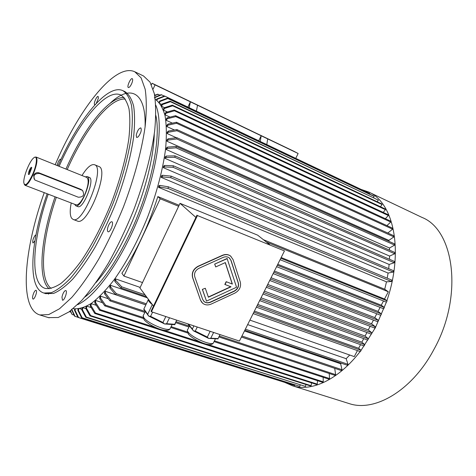 <?xml version="1.0" encoding="UTF-8"?>
<svg xmlns="http://www.w3.org/2000/svg" width="476" height="476" viewBox="0 0 476 476"><rect width="100%" height="100%" fill="white"/><g stroke="black" fill="none" stroke-linecap="round" stroke-linejoin="round"><path stroke-width="0.71" d="M203.603 301.058L204.025 301.463C205.87 302.873 208.006 303.069 210.428 302.052L234.109 291.104C237.56 289.128 238.916 286.379 238.184 282.845L230.884 260.277L229.533 258.099M205.311 288.272L202.348 289.39L206.501 301.106L236.56 287.236L227.1 258.48L214.658 264.097L215.711 266.929L225.338 262.573L232.365 284.071L226.165 281.679L224.821 284.428L231.021 286.808L208.399 297.226L205.311 288.272L202.348 289.39M230.735 286.701L208.327 297.024M225.237 262.615L232.205 283.91M239.428 341.054L284.458 250.935L197.451 215.557L151.422 311.75L239.428 341.054M231.021 256.415L230.384 255.886C228.016 254.279 225.35 254.089 222.387 255.315L198.093 266.251C193.304 268.952 191.477 272.736 192.607 277.603L200.521 300.189L201.907 302.522M218.044 338.888L208.607 338.394L193.476 330.868L187.847 323.882M188.353 324.049L192.352 329.029L193.887 325.893M193.274 330.725L192.352 329.029M208.607 338.394L207.316 337.067L195.279 331.076L197.266 327.018M207.316 337.067L210.154 331.308M195.279 331.076L193.476 330.868M218.014 338.954L218.062 338.591L210.785 338.204L213.617 332.462M218.062 338.591L220.037 334.598M210.785 338.204L208.845 338.478M175.394 323.424L174.781 324.703L164.595 323.966L148.595 315.999L143.77 309.263L148.417 299.38C148.09 300.546 149.387 302.284 152.32 304.592L147.691 314.267L143.865 308.93M148.595 315.999L147.691 314.267M169.504 317.772L166.642 323.704L174.728 324.293L176.721 320.175M174.781 324.703L174.728 324.293M166.642 323.704L164.595 323.966M152.6 312.143L150.594 316.338L162.965 322.496L165.832 316.552M164.345 323.882L162.965 322.496M150.594 316.338L148.792 316.141M269.827 244.783L257.671 235.162L180.041 203.335L139.932 287.998L153.48 306.104M180.041 203.335L195.904 217.413M360.552 344.66L358.648 348.277L361.076 350.366L360.397 351.657L253.149 313.589M373.458 320.08L371.524 323.757L267.714 284.446M376.772 313.761L374.767 317.587L271.058 277.746M380.116 307.395L378.015 311.405L274.42 271.022M383.483 300.987L381.27 305.205L277.788 264.287M266.387 242.058L388.327 291.77L384.537 298.988L281.161 257.528M357.428 350.604L354.275 356.613L249.894 320.11M358.648 348.277L254.41 311.072M363.718 338.632L361.855 342.173L257.724 304.444M366.925 332.522L365.074 336.05L261.044 297.798M370.173 326.34L368.293 329.91L264.376 291.128M78.207 309.114L77.868 309.007M81.872 309.346L79.891 308.71M85.918 308.68L83.139 307.788M86.18 306.49L86.846 306.187L86.424 308.091L90.642 315.576L89.97 315.868L85.757 308.394L86.18 306.49M91.213 307.597L86.846 306.187M91.315 303.694L90.601 304.14L90.256 306.02L90.97 305.574L91.315 303.694L96.331 305.33M95.021 301.07L95.765 300.487L95.503 302.325L100.269 309.668L99.52 310.239L94.76 302.903L95.021 301.07M102.548 302.712L95.765 300.487M100.668 296.209L99.895 296.935L99.716 298.708L100.49 297.982L100.668 296.209L108.32 298.75M104.666 292.187L105.464 291.33L105.374 293.032L110.747 300.023L109.944 300.868L104.577 293.882L104.666 292.187M334.783 368.359L241.439 337.038M145.787 304.89L105.464 291.33M109.825 286.326L110.634 285.344L110.646 286.939L116.34 293.668L115.525 294.65L109.837 287.92L109.825 286.326M341.298 363.206L340.643 363.765L244.468 330.975M147.298 297.845L110.634 285.344M114.781 280.007L115.597 278.906L115.704 280.394L121.707 286.82L120.886 287.92L114.889 281.495L114.781 280.007M349.729 355.019L346.165 358.696L247.651 324.602M140.206 287.421L115.597 278.906M179.125 205.269L157.853 196.576C148.5 225.749 136.517 251.316 121.898 273.284L123.927 276.068L160.204 198.772L178.643 206.286M386.482 281.84L158.502 187.324L158.948 185.717L159.912 185.408L168.445 186.818L391.778 280.078L391.486 281.495L386.482 281.84L384.721 289.247L263.389 239.684M388.083 273.063L393.188 272.04L170.783 177.715L162.132 176.852L162.506 175.281L161.501 175.787L161.126 177.352L388.083 273.063L387.214 278.174M389.124 264.442L394.283 262.758L173.068 167.296L164.339 166.969L164.636 165.458L163.595 166.142L163.292 167.653L389.124 264.442L388.684 268.642M389.594 256.07L394.765 253.756L174.829 157.306L166.053 157.491L166.279 156.045L165.208 156.913L164.982 158.353L389.594 256.07L389.475 259.271M389.499 248.014L166.195 149.512L166.338 148.149L167.427 147.12L176.197 146.459L394.562 243.843L394.634 245.098L389.499 248.014L389.582 250.156M388.856 240.362L393.908 236.887L176.763 138.95L168.01 140.051L168.082 138.784L166.987 139.962L166.915 141.223L388.856 240.362L388.975 241.35M176.412 137.737L167.153 133.554L168.242 132.239L168.236 131.078L167.147 132.393L167.153 133.554M174.448 130.007L166.915 126.568L167.992 125.14L167.909 124.093L166.832 125.521L166.915 126.568M172.354 123.135L166.213 120.309L167.266 118.774L167.112 117.846L166.059 119.381L166.213 120.309M169.997 117.114L165.065 114.829L166.088 113.205L165.868 112.407L164.845 114.026L165.065 114.829M167.403 111.961L163.5 110.14L164.482 108.445L164.19 107.778L163.208 109.468L163.5 110.14M164.517 107.671L161.822 106.41M161.858 104.482L160.12 103.667M153.123 89.054L155.039 84.877L152.052 83.24L294.049 151.344L298.137 153.486L295.739 158.347M151.404 84.657L152.052 83.24M196.41 111.146L197.534 105.255L190.376 101.822L187.907 107.106M189.222 107.731L190.376 101.822L155.039 84.877M258.748 140.771L261.169 135.761L260.271 141.497M197.534 105.255L267.679 138.885L266.804 144.597M142.502 282.565L123.927 276.068M267.679 138.885L298.137 153.486M280.072 259.706L386.423 302.159L387.119 300.844L384.537 298.988M155.783 105.19C163.667 123.32 157.895 168.522 139.98 214.135C122.112 259.771 95.664 296.774 77.588 304.682M155.259 99.258C159.555 102.394 162.816 107.85 165.029 115.62C166.546 124.682 166.743 135.702 165.624 148.667C162.959 169.23 156.705 193.137 147.596 217.127C137.689 241.391 126.592 262.199 114.299 279.549C106.326 289.807 98.705 297.732 91.44 303.337C84.544 307.514 78.457 309.293 73.179 308.668M384.721 289.247L388.327 291.77M157.853 196.576L160.204 198.772M168.445 186.818L168.004 188.431L159.466 187.014L158.502 187.324M391.486 281.495L168.004 188.431M159.912 185.408L159.466 187.014M393.188 272.04L393.39 270.648L171.158 176.138L170.783 177.715M162.506 175.281L171.158 176.138M161.126 177.352L162.132 176.852M394.283 262.758L394.396 261.395L173.359 165.779L173.068 167.296M164.636 165.458L173.359 165.779M163.292 167.653L164.339 166.969M394.765 253.756L394.782 252.441L175.043 155.86L174.829 157.306M166.279 156.045L175.043 155.86M164.982 158.353L166.053 157.491M176.197 146.459L176.06 147.822L167.284 148.482L166.195 149.512M394.634 245.098L176.06 147.822M167.427 147.12L167.284 148.482M393.908 236.887L393.747 235.703L176.822 137.683L176.763 138.95M168.082 138.784L176.822 137.683M166.915 141.223L168.01 140.051M387.833 233.032L392.593 229.176L392.349 228.069L176.917 129.579L176.941 130.739L168.242 132.239M392.593 229.176L176.941 130.739M168.236 131.078L176.917 129.579M386.934 225.594L390.731 222.042L390.403 221.025L176.501 122.243L176.596 123.284L167.992 125.14M390.731 222.042L176.596 123.284M167.909 124.093L176.501 122.243M385.358 218.698L388.327 215.521L387.928 214.605L175.59 115.692L175.757 116.614L167.266 118.774M388.327 215.521L175.757 116.614M167.112 117.846L175.59 115.692M383.192 212.397L385.441 209.678L384.971 208.863L174.198 109.986L174.436 110.783L166.088 113.205M385.441 209.678L174.436 110.783M165.868 112.407L174.198 109.986M380.467 206.751L382.091 204.531L381.556 203.823L172.36 105.148L172.663 105.815L164.482 108.445M382.091 204.531L172.663 105.815M164.19 107.778L172.36 105.148M161.31 105.493L162.12 103.994L170.105 101.198L170.462 101.727L162.471 104.53L161.638 106.077M170.462 101.727L378.331 200.122L170.105 101.198M378.331 200.122L377.242 201.788M162.12 103.994L162.471 104.53M373.559 197.546L374.195 196.457L373.547 195.975L167.451 98.133L167.873 98.532L160.079 101.453L159.674 101.049L159.038 102.328M374.195 196.457L167.873 98.532M159.674 101.049L167.451 98.133M159.424 102.774L160.079 101.453M369.483 194.041L369.733 193.553L369.043 193.185L164.458 95.962L164.922 96.229L157.354 99.222L156.896 98.948L156.42 99.978M369.733 193.553L164.922 96.229M156.896 98.948L164.458 95.962M156.86 100.293L157.354 99.222M164.256 96.039L161.138 94.664L154.98 97.205M161.65 94.801L154.307 97.83M159.984 95.141L157.538 94.23L154.682 95.444M158.091 94.242L154.724 95.676M155.497 95.099L154.533 94.647M346.165 358.696L347.968 364.295L245.372 329.166M145.025 294.805L121.707 286.82M347.968 364.295L347.058 365.169L244.825 330.255M146.394 296.637L120.886 287.92M115.704 280.394L114.889 281.495M340.643 363.765L342.012 369.715L241.957 335.997M146.322 303.771L116.34 293.668M342.012 369.715L341.09 370.483L241.463 336.984M145.817 304.83L115.525 294.65M110.646 286.939L109.837 287.92M334.723 368.4L335.639 374.648L219.317 336.05M189.418 326.125L175.995 321.675M170.616 327.69L170.015 328.934C166.88 331.522 147.084 322.984 143.782 317.581L143.181 315.63L145.388 311.524L110.747 300.023M335.639 374.648L334.711 375.296L218.877 336.937M188.972 327.036L175.549 322.591M144.942 312.458L109.944 300.868M105.374 293.032L104.577 293.882M214.033 341.607L328.654 379.08L329.582 378.551L214.42 340.828M187.288 331.939L171.122 326.643M143.092 317.468L105.565 305.175L104.785 305.884L99.716 298.708M187.651 332.98L170.735 327.446M143.383 318.503L104.785 305.884M100.49 297.982L105.565 305.175M329.582 378.551L329.196 373.47M323.186 377.289L323.216 381.829L207.411 344.344M200.539 342.119L163.476 330.124M156.205 327.774L100.269 309.668M323.216 381.829L322.3 382.234L99.52 310.239M95.503 302.325L94.76 302.903M94.748 313.446L316.379 384.424L317.278 384.138L95.462 313.012L94.748 313.446L90.256 306.02M90.97 305.574L95.462 313.012M317.278 384.138L317.468 380.675M311.482 382.853L311.155 385.727L90.642 315.576M311.155 385.727L310.287 385.887L89.97 315.868M86.424 308.091L85.757 308.394M82.824 307.901L82.384 309.614L86.358 317.099L85.728 317.254L81.759 309.781L82.187 308.109M305.872 384.483L305.544 386.435L86.358 317.099M305.544 386.435L85.728 317.254M82.384 309.614L81.759 309.781M78.837 308.894L78.421 310.322L82.158 317.76L81.58 317.778L77.844 310.352L78.248 308.966M300.154 385.036L299.856 386.357L82.158 317.76M299.856 386.357L81.58 317.778M78.421 310.322L77.844 310.352M75.392 309.025L75.024 310.173L74.411 310.055L77.921 317.385L78.57 317.522L75.024 310.173M294.971 384.995L294.822 385.548L78.57 317.522M294.822 385.548L77.921 317.385M74.411 310.055L74.768 308.96M71.692 309.15L75.029 316.362L74.553 316.123L71.68 309.9M77.856 317.248L75.029 316.362M70.466 310.846L72.096 314.463L70.275 310.989M74.078 315.088L72.096 314.463M70.769 312.083L69.389 311.643M368.293 329.91L371.887 332.807L371.203 334.11L262.954 293.966M371.887 332.807L263.668 292.544M365.074 336.05L368.412 338.799L367.728 340.096L259.64 300.6M368.412 338.799L260.348 299.184M361.855 342.173L364.806 344.654L364.128 345.951L256.374 307.145M364.806 344.654L257.076 305.735M361.076 350.366L253.851 312.191M266.31 287.248L374.553 327.988L375.237 326.685L267.024 285.826M375.237 326.685L371.524 323.757M269.708 280.453L377.73 321.711L378.414 320.402L270.422 279.025M378.414 320.402L374.767 317.587M273.135 273.587L380.77 315.314L381.46 313.999L273.855 272.159M381.46 313.999L378.015 311.405M276.592 266.667L383.668 308.793L384.358 307.478L277.312 265.239M384.358 307.478L381.27 305.205M387.119 300.844L280.792 258.272M360.118 351.556C338.448 379.711 311.673 391.915 292.722 385.875L285.112 382.555M361.105 189.412L368.412 191.917C393.479 202.27 404.124 250.388 386.887 300.683M386.393 302.147L375.374 327.714L361.052 350.342M368.412 191.917L421.986 217.413C454.431 229.95 463.576 296.685 433.773 349.723C411.972 390.784 374.576 412.21 349.313 403.636L348.319 403.327M197.451 215.557L284.458 250.935M196.987 215.152L151.035 311.221L151.422 311.75M200.67 300.356L202.663 303.272C205.126 305.164 207.976 305.425 211.219 304.063L234.87 293.109C239.47 290.479 241.278 286.808 240.309 282.101L233.044 259.521L230.551 256.034C228.182 254.428 225.517 254.238 222.548 255.469L198.248 266.405C193.452 269.107 191.626 272.897 192.756 277.764L200.521 300.189M202.675 299.434L204.18 301.635C206.025 303.045 208.161 303.242 210.582 302.218L234.269 291.27C237.72 289.295 239.083 286.54 238.345 283.006L231.05 260.426L229.194 257.825C227.415 256.612 225.41 256.469 223.179 257.391L198.909 268.333C195.321 270.356 193.946 273.194 194.791 276.842L202.675 299.434M202.496 289.557L206.501 301.106M227.266 258.629L214.658 264.097M214.813 264.251L215.711 266.929M232.365 284.071L226.165 281.679M226.326 281.84L224.981 284.589M138.213 136.838C140.967 132.988 141.842 130.002 140.825 127.871C138.849 128.336 137.308 130.805 136.213 135.279L136.707 137.522L138.213 136.838M131.584 83.859C132.739 81.069 132.971 79.337 132.28 78.671C130.698 77.671 126.628 86.751 128.312 87.513L128.353 87.536C129.246 87.661 130.323 86.43 131.584 83.859M96.271 103.387L98.413 98.217L98.157 96.461C96.795 95.628 93.165 104.149 94.694 104.595L95.265 104.47M60.803 159.799L60.5 159.24C59.101 159.817 57.971 161.911 57.12 165.517M35.956 234.948L35.153 235.317C33.034 238.553 32.308 241.112 32.975 242.98L34.915 240.832M33.748 292.966C32.451 296.221 32.207 298.256 33.005 299.059C34.343 299.707 37.295 292.252 36.349 290.61L36.027 290.289C35.379 290.229 34.623 291.122 33.748 292.966M61.969 297.155L62.463 300.166C64.385 300.993 67.848 290.895 65.765 290.538L64.843 290.878C63.504 292.252 62.546 294.346 61.969 297.155M81.985 175.519C87.013 167.481 91.184 163.875 94.504 164.714C105.702 167.213 83.169 224.94 73.143 219.454L71.62 218.228C69.912 215.455 69.776 210.374 71.221 202.984M94.563 164.738L98.722 166.451C110.051 169.01 87.584 226.582 77.415 221.048L77.326 221.019M87.215 176.566L89.304 177.411C95.277 178.792 83.294 209.488 77.909 206.596L77.868 206.578M85.311 176.858L87.179 176.554C93.117 177.917 81.122 208.655 75.773 205.781L74.577 204.269M36.063 157.044L86.811 177.465C89.179 179.738 88.435 185.622 84.579 195.112C81.301 201.907 78.481 205.156 76.118 204.858L76.077 204.847M34.796 157.253L36.033 157.032C37.925 159.157 36.896 165.124 32.951 174.924C29.667 181.975 27.025 185.432 25.008 185.289L24.222 184.271M82.824 190.864L81.033 189.4L39.08 172.883C36.694 172.247 34.909 173.026 33.719 175.227L34.129 179.047M32.499 174.674C27.923 184.028 25.038 186.776 23.842 182.921C23.015 177.619 29.322 161.447 33.558 158.026C37.777 153.926 37.211 164.274 32.499 174.674M28.53 174.508C27.572 173.193 31.511 165.029 31.749 167.855L29.191 174.412L28.53 174.508M81.533 190.019L39.49 173.484C34.361 173.389 32.826 175.573 34.879 180.041L78.278 197.213C83.294 197.183 84.746 195.005 82.628 190.68L81.033 189.4M31.749 167.885L29.893 170.277L29.203 174.4M48.498 317.623L58.221 317.504L69.157 311.81L81.58 300.618C90.434 290.497 99.419 277.936 108.528 262.93C117.489 246.782 125.765 229.42 133.369 210.844C144.02 182.695 151.41 154.807 154.646 131.108C156.051 116.233 155.944 103.732 154.319 93.594L150.053 82.175L143.538 75.987L134.809 71.781C115.495 62.683 80.509 107.005 56.959 160.674L55.18 164.732M44.244 192.655C23.812 249.704 18.683 308.865 39.901 314.969L48.76 314.565L59.518 308.763L71.787 297.429C80.563 287.207 89.488 274.527 98.562 259.402C107.505 243.123 115.799 225.636 123.439 206.941C134.161 178.619 141.693 150.589 145.109 126.818C146.644 111.908 146.667 99.389 145.18 89.262L141.122 77.891L134.809 71.781M107.76 231.526L108.076 231.764C110.188 232.8 114.163 222.304 111.866 221.762C110.914 221.626 109.843 222.756 108.671 225.148C107.415 228.117 107.112 230.247 107.76 231.526M45.577 293.579L53.479 293.46C59.25 291.092 65.658 286.314 72.715 279.12C80.016 270.582 87.429 260.021 94.956 247.449C102.364 233.948 109.224 219.454 115.549 203.978C124.426 180.529 130.686 157.306 133.56 137.534C134.857 125.117 134.892 114.674 133.667 106.202C131.763 99.032 128.859 94.171 124.944 91.624L122.897 90.666M47.136 193.762C30.589 240.975 27.043 288.141 43.852 293.026L51.224 292.728C56.965 290.348 63.356 285.552 70.394 278.341C77.677 269.779 85.079 259.194 92.594 246.598C99.996 233.067 106.862 218.555 113.193 203.05C122.088 179.571 128.377 156.318 131.287 136.535C132.608 124.111 132.667 113.663 131.471 105.196C129.597 98.026 126.717 93.177 122.832 90.636C107.273 83.377 78.457 119.47 58.679 164.458L58.048 165.892M48.213 194.172C32.535 239.202 29.333 283.791 45.238 288.426C49.665 289.063 54.877 287.421 60.88 283.488C67.253 278.204 74.006 270.725 81.152 261.05C92.207 244.688 102.34 225.142 111.539 202.425C120.154 179.494 125.92 158.312 128.829 138.879C130.097 126.997 130.162 117.007 129.014 108.897C127.223 102.037 124.468 97.396 120.737 94.974C105.94 88.084 78.439 122.409 59.494 165.481L59.119 166.32M155.878 115.573C161.215 138.742 150.761 189.394 130.329 232.609C114.99 264.483 99.781 285.993 84.698 297.149M189.484 325.995L187.865 329.309C187.026 329.826 187.133 330.766 188.175 332.123C191.935 337.448 210.404 345.576 213.254 343.184L213.801 342.077M154.272 134.024C153.712 159.418 143.431 197.998 127.842 231.211C117.679 252.75 107.082 269.868 96.045 282.554M39.08 172.883L39.49 173.484M47.957 293.394L48.498 294.15M145.091 126.973C146.221 90.892 129.704 84.502 110.093 103.31M124.087 97.467C108.302 96.949 83.693 129.02 66.313 168.23L65.944 169.063M55.079 196.802C40.978 237.667 37.116 278.371 49.123 288.795M125.343 99.079C109.777 97.562 84.93 129.537 67.497 168.879L67.187 169.569M56.335 197.284C42.221 238.238 38.627 278.942 51.14 288.468M292.722 385.875L349.313 403.636M143.151 316.219L144.079 319.699C148.982 325.423 160.192 329.69 163.155 330.058C166.624 330.814 168.909 330.439 170.015 328.934L172.151 324.513M187.318 330.451L188.46 334.212C192.75 339.233 203.865 343.85 206.709 344.202C209.952 344.981 212.135 344.642 213.254 343.184L215.414 338.817M73.143 219.454L77.415 221.048M75.773 205.781L77.909 206.596M25.008 185.289L76.118 204.858M82.134 190.073L82.628 190.68M49.159 317.831L39.901 314.969M46.065 293.74L43.852 293.026"/></g></svg>
